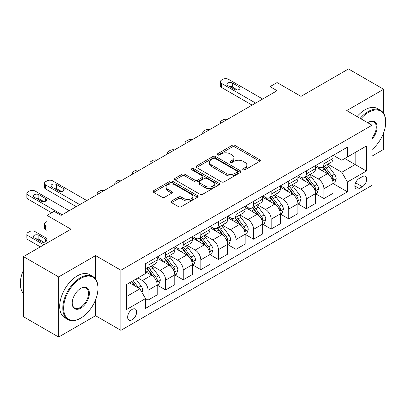 <?xml version="1.0" encoding="UTF-8"?>
<svg xmlns="http://www.w3.org/2000/svg" width="406" height="406" viewBox="0 0 406 406"><rect width="100%" height="100%" fill="white"/><g stroke="black" fill="none" stroke-linecap="round" stroke-linejoin="round"><path stroke-width="0.61" d="M243.138 169.799A1.365 0.792 0 0 0 245.072 169.799L259.749 161.329A1.954 1.127 0 0 0 260.317 160.527A1.954 1.127 0 0 0 259.749 159.731L234.886 145.378A1.954 1.127 0 0 0 232.125 145.378L217.454 153.854A1.365 0.792 0 0 0 217.053 154.412A1.365 0.792 0 0 0 217.454 154.97A1.365 0.792 0 0 0 219.387 154.97L221.285 153.874A6.252 3.608 0 0 1 230.121 153.874L232.196 155.067A6.252 3.608 0 0 1 234.023 157.619A6.252 3.608 0 0 1 232.196 160.172L230.293 161.268A1.365 0.792 0 0 0 229.892 161.827A1.365 0.792 0 0 0 230.293 162.385A1.365 0.792 0 0 0 232.227 162.385L234.13 161.289A6.252 3.608 0 0 1 242.966 161.289L245.036 162.481A6.252 3.608 0 0 1 246.868 165.034A6.252 3.608 0 0 1 245.036 167.587L243.138 168.683A1.365 0.792 0 0 0 242.737 169.241A1.365 0.792 0 0 0 243.138 169.799L243.138 168.683M132.158 319.771A6.369 3.674 120 0 0 136.315 314.163A6.369 3.674 120 0 0 135.34 309.057A6.369 3.674 120 0 0 132.158 309.377A6.369 3.674 120 0 0 127.997 314.985A6.369 3.674 120 0 0 128.971 320.09A6.369 3.674 120 0 0 132.158 319.771M171.494 201.036A1.954 1.127 0 0 0 170.926 201.833A1.954 1.127 0 0 0 171.494 202.63L178.473 206.659A1.954 1.127 0 0 0 181.233 206.659L197.529 197.25A1.954 1.127 0 0 0 198.103 196.448A1.954 1.127 0 0 0 197.529 195.651L172.672 181.299A1.954 1.127 0 0 0 169.906 181.299L153.61 190.708A1.954 1.127 0 0 0 153.042 191.505A1.954 1.127 0 0 0 153.61 192.302L162.035 197.169A1.954 1.127 0 0 0 164.8 197.169L171.774 193.139A1.954 1.127 0 0 0 172.342 192.342A1.954 1.127 0 0 0 171.774 191.546L167.597 189.135A5.222 3.015 0 0 1 166.064 187.004A5.222 3.015 0 0 1 169.292 184.217A5.222 3.015 0 0 1 174.981 184.867L191.348 194.317A5.222 3.015 0 0 1 192.88 196.448A5.222 3.015 0 0 1 189.653 199.239A5.222 3.015 0 0 1 183.959 198.585L181.233 197.006A1.954 1.127 0 0 0 178.473 197.006L171.494 201.036L171.494 202.63M383.66 113.411L383.66 89.274L348.485 68.964L300.998 96.379L277.08 82.57L270.046 86.635L277.08 90.695L61.103 215.388L54.069 211.328L47.035 215.388L47.035 243.006M95.572 279.003L95.572 255.597L58.642 276.922L23.467 256.612L70.954 229.197L47.035 215.388M95.572 255.597L120.902 270.218L372.053 125.221L372.053 185.334L120.902 330.332L120.902 270.218M383.66 89.274L346.724 110.599L372.053 125.221M221.422 181.858A1.954 1.127 0 0 0 224.183 181.858L240.479 172.448A1.954 1.127 0 0 0 241.052 171.652A1.954 1.127 0 0 0 240.479 170.855L215.622 156.503A1.954 1.127 0 0 0 212.861 156.503L196.565 165.912A1.954 1.127 0 0 0 195.991 166.709A1.954 1.127 0 0 0 196.565 167.505L221.422 181.858M192.342 170.094A1.365 0.792 0 0 1 193.733 170.287L193.733 168.663L219.007 183.253A1.954 1.127 0 0 1 219.575 184.05A1.954 1.127 0 0 1 219.007 184.847L202.711 194.256A1.954 1.127 0 0 1 199.945 194.256L175.087 179.904L175.087 178.31A1.954 1.127 0 0 0 174.514 179.107A1.954 1.127 0 0 0 175.087 179.904M175.087 178.31L182.061 174.286A1.954 1.127 0 0 1 184.821 174.286L194.905 180.107A1.954 1.127 0 0 0 197.666 180.107L202.295 177.432A1.954 1.127 0 0 0 202.868 176.635A1.954 1.127 0 0 0 202.295 175.839L191.799 169.779A1.365 0.792 0 0 1 191.399 169.221A1.365 0.792 0 0 1 192.241 168.49A1.365 0.792 0 0 1 193.733 168.663M58.642 276.922L58.642 337.036L23.467 316.726L23.467 256.612M372.053 156.087L383.66 149.388L383.66 132.762M362.345 176.64L359.249 178.427A6.166 3.563 120 0 0 355.22 183.862A6.166 3.563 120 0 0 356.163 188.805A6.166 3.563 120 0 0 359.249 188.501L362.345 186.714A6.166 3.563 120 0 0 366.374 181.279A6.166 3.563 120 0 0 365.425 176.336A6.166 3.563 120 0 0 362.345 176.64M333.29 155.315L341.801 160.233L347.429 156.98L347.429 147.15L145.526 263.722L145.526 273.553L126.53 284.515L126.53 309.539L145.526 298.572L145.526 308.398L347.429 191.83L347.429 182L341.801 172.256L327.809 164.176M347.429 156.98L366.425 146.013L366.425 171.033L347.429 182M58.642 337.036L95.572 315.711L120.902 330.332M270.046 86.635L270.046 94.755M344.755 158.523L355.169 164.537L355.169 152.514L366.425 146.013M341.801 172.256L355.169 164.537L366.425 171.033M126.53 296.537L139.897 288.823L129.484 282.809M145.526 298.654L148.058 300.115L148.058 290.285A7.958 4.593 -120 0 0 142.43 280.536L137.923 277.937M148.058 300.115L157.203 294.832L157.203 285.007A7.958 4.593 -120 0 0 151.575 275.258L145.526 271.761M157.411 285.21L165.643 289.96L165.643 280.13A7.958 4.593 -120 0 0 160.015 270.381L151.935 265.717M165.643 289.96L174.788 284.682L174.788 274.852A7.958 4.593 -120 0 0 169.16 265.103L157.203 258.196M175.001 275.055L183.233 279.805L183.233 269.975A7.958 4.593 -120 0 0 177.605 260.231L169.52 255.562M183.233 279.805L192.378 274.527L192.378 264.697A7.958 4.593 -120 0 0 186.75 254.948L174.788 248.046M192.586 264.9L200.818 269.65L200.818 259.825A7.958 4.593 -120 0 0 195.19 250.076L187.11 245.407M200.818 269.65L209.963 264.372L209.963 254.542A7.958 4.593 -120 0 0 204.335 244.793L192.378 237.891M210.176 254.745L218.408 259.5L218.408 249.67A7.958 4.593 -120 0 0 212.78 239.921L204.7 235.257M218.408 259.5L227.553 254.217L227.553 244.387A7.958 4.593 -120 0 0 221.925 234.643L209.963 227.736M227.761 244.59L235.993 249.345L235.993 239.515A7.958 4.593 -120 0 0 230.364 229.766L222.285 225.102M235.993 249.345L245.138 244.062L245.138 234.237A7.958 4.593 -120 0 0 239.51 224.488L227.553 217.58M245.351 234.44L253.583 239.19L253.583 229.36A7.958 4.593 -120 0 0 247.954 219.61L239.875 214.947M253.583 239.19L262.728 233.912L262.728 224.082A7.958 4.593 -120 0 0 257.099 214.332L245.138 207.425M262.941 224.285L271.167 229.035L271.167 219.204A7.958 4.593 -120 0 0 265.539 209.46L257.46 204.791M271.167 229.035L280.318 223.757L280.318 213.926A7.958 4.593 -120 0 0 274.689 204.177L262.728 197.275M280.526 214.129L288.757 218.88L288.757 209.054A7.958 4.593 -120 0 0 283.129 199.305L275.05 194.636M288.757 218.88L297.902 213.602L297.902 203.771A7.958 4.593 -120 0 0 292.274 194.022L280.318 187.12M298.116 203.974L306.342 208.73L306.342 198.899A7.958 4.593 -120 0 0 300.719 189.15L292.635 184.486M306.342 208.73L315.492 203.447L315.492 193.616A7.958 4.593 -120 0 0 309.864 183.867L297.902 176.965M315.701 193.819L323.932 198.575L323.932 188.744A7.958 4.593 -120 0 0 318.304 178.995L310.225 174.331M323.932 198.575L333.077 193.292L333.077 183.461A7.958 4.593 -120 0 0 327.449 173.717L315.492 166.81M315.701 165.47L318.304 166.973A7.958 4.593 -120 0 0 322.283 167.368A7.958 4.593 -120 0 0 323.932 163.725L323.932 160.72M298.116 175.625L300.719 177.128A7.958 4.593 -120 0 0 304.698 177.523A7.958 4.593 -120 0 0 306.342 173.88L306.342 170.87M280.526 185.781L283.129 187.283A7.958 4.593 -120 0 0 287.108 187.673A7.958 4.593 -120 0 0 288.757 184.03L288.757 181.025M262.941 195.931L265.539 197.438A7.958 4.593 -120 0 0 269.523 197.829A7.958 4.593 -120 0 0 271.167 194.185L271.167 191.18M245.351 206.086L247.954 207.588A7.958 4.593 -120 0 0 251.933 207.984A7.958 4.593 -120 0 0 253.583 204.34L253.583 201.335M227.761 216.241L230.364 217.743A7.958 4.593 -120 0 0 234.348 218.139A7.958 4.593 -120 0 0 235.993 214.495L235.993 211.49M210.176 226.396L212.78 227.898A7.958 4.593 -120 0 0 216.758 228.294A7.958 4.593 -120 0 0 218.408 224.65L218.408 221.64M192.586 236.551L195.19 238.053A7.958 4.593 -120 0 0 199.168 238.444A7.958 4.593 -120 0 0 200.818 234.8L200.818 231.796M175.001 246.701L177.605 248.208A7.958 4.593 -120 0 0 181.583 248.599A7.958 4.593 -120 0 0 183.233 244.955L183.233 241.951M157.411 256.856L160.015 258.358A7.958 4.593 -120 0 0 163.994 258.754A7.958 4.593 -120 0 0 165.643 255.11L165.643 252.106M333.29 183.669L347.429 191.83M322.283 167.368L331.428 162.085A7.958 4.593 -120 0 0 333.077 158.441L333.077 155.437M304.698 177.523L313.843 172.24A7.958 4.593 -120 0 0 315.492 168.597L315.492 165.592M287.108 187.673L296.253 182.395A7.958 4.593 -120 0 0 297.902 178.752L297.902 175.747M269.523 197.829L278.668 192.551A7.958 4.593 -120 0 0 280.318 188.907L280.318 185.902M251.933 207.984L261.078 202.706A7.958 4.593 -120 0 0 262.728 199.062L262.728 196.052M234.348 218.139L243.493 212.856A7.958 4.593 -120 0 0 245.138 209.212L245.138 206.207M216.758 228.294L225.903 223.011A7.958 4.593 -120 0 0 227.553 219.367L227.553 216.362M199.168 238.444L208.319 233.166A7.958 4.593 -120 0 0 209.963 229.522L209.963 226.518M181.583 248.599L190.729 243.321A7.958 4.593 -120 0 0 192.378 239.677L192.378 236.673M163.994 258.754L173.139 253.476A7.958 4.593 -120 0 0 174.788 249.832L174.788 246.823M145.526 269.229A7.958 4.593 -120 0 0 146.409 268.909L155.554 263.626A7.958 4.593 -120 0 0 157.203 259.987L157.203 256.978M146.409 268.909A7.958 4.593 -120 0 0 148.058 265.265L148.058 262.261M139.897 288.823L145.526 298.572M95.572 315.711L95.572 299.811M243.686 169.992L245.036 169.211A6.252 3.608 0 0 0 246.868 166.658L246.868 165.034M234.023 157.619L234.023 159.243A6.252 3.608 0 0 1 232.196 161.796L230.841 162.578M259.718 161.344L234.886 147.002A1.954 1.127 0 0 0 232.125 147.002L217.997 155.163M240.453 172.464L215.622 158.127A1.954 1.127 0 0 0 212.861 158.127L196.59 167.521M237.028 172.21A1.365 0.792 0 0 0 237.429 171.652A1.365 0.792 0 0 0 237.028 171.093L215.205 158.497A1.365 0.792 0 0 0 213.272 158.497L211.272 159.654A6.252 3.608 0 0 0 209.44 162.202A6.252 3.608 0 0 0 211.272 164.755L226.188 173.367A6.252 3.608 0 0 0 235.023 173.367L237.028 172.21L237.028 173.834A1.365 0.792 0 0 0 237.429 173.276L237.429 171.652M209.44 162.202L209.44 163.831A6.252 3.608 0 0 0 211.272 166.379L211.272 164.755M237.028 173.834L235.023 174.991A6.252 3.608 0 0 1 226.188 174.991L211.272 166.379M175.113 179.919L182.061 175.91L182.061 174.286M202.868 176.635L202.868 178.259A1.954 1.127 0 0 1 202.295 179.056L197.666 181.731A1.954 1.127 0 0 1 194.905 181.731L184.821 175.91A1.954 1.127 0 0 0 182.061 175.91M193.733 170.287L218.981 184.862M205.365 186.146A5.222 3.015 0 0 0 211.059 186.801A5.222 3.015 0 0 0 214.287 184.009A5.222 3.015 0 0 0 212.754 181.878L206.989 178.549A1.954 1.127 0 0 0 204.228 178.549L199.6 181.223A1.954 1.127 0 0 0 199.031 182.02A1.954 1.127 0 0 0 199.6 182.817L205.365 186.146L205.365 187.77A5.222 3.015 0 0 0 211.059 188.425A5.222 3.015 0 0 0 214.287 185.638L214.287 184.009M199.031 182.02L199.031 183.644A1.954 1.127 0 0 0 199.6 184.441L199.6 182.817M205.365 187.77L199.6 184.441M192.88 196.448L192.88 198.077A5.222 3.015 0 0 1 189.653 200.863A5.222 3.015 0 0 1 183.959 200.209L181.233 198.635A1.954 1.127 0 0 0 178.473 198.635L171.52 202.645M166.064 187.004L166.064 188.628A5.222 3.015 0 0 0 167.597 190.759L167.597 189.135M171.748 193.154L167.597 190.759M197.504 197.265L172.672 182.923A1.954 1.127 0 0 0 169.906 182.923L153.635 192.317M333.077 183.791L334.767 182.812L336.173 178.752A5.273 3.045 -120 0 0 334.488 174.26L328.743 166.587A15.22 8.79 -120 0 0 327.079 164.597M321.364 170.2A15.22 8.79 -120 0 0 318.248 166.942M332.595 180.558L333.209 179.899L333.326 178.975A5.273 3.045 -120 0 0 331.819 175.803L326.069 168.13A15.22 8.79 -120 0 0 324.409 166.14M322.988 166.957A12.637 7.293 60 0 1 325.064 169.317L329.931 175.813M322.719 167.115A15.22 8.79 60 0 1 324.379 169.104L328.2 174.21M227.274 119.45A3.979 2.299 -0 0 0 222.909 119.937L221.503 120.749A3.979 2.299 -0 0 0 220.336 122.379A3.979 2.299 -0 0 0 220.651 123.272M255.623 103.083L221.503 83.382A3.979 2.299 -0 0 1 220.336 81.758A3.979 2.299 -0 0 1 221.503 80.134L222.909 79.322A3.979 2.299 -0 0 1 228.537 79.322L262.657 99.023M220.336 81.758L220.336 85.823A3.979 2.299 180 0 0 221.503 87.447L252.106 105.113M227.832 85.58A3.182 1.837 180 0 1 226.903 84.275A3.182 1.837 180 0 1 228.867 82.58A3.182 1.837 180 0 1 232.339 82.976L239.088 86.879A3.182 1.837 180 0 1 240.022 88.178A3.182 1.837 180 0 1 238.058 89.873A3.182 1.837 180 0 1 234.587 89.477L227.832 85.58M229.491 86.534A3.182 1.837 180 0 1 232.339 87.041L237.434 89.985M315.492 193.941L317.177 192.967L318.583 188.907A5.273 3.045 -120 0 0 316.903 184.415L311.153 176.742A15.22 8.79 -120 0 0 309.494 174.753M303.774 180.355A15.22 8.79 -120 0 0 300.658 177.092M315.01 190.713L315.624 190.049L315.736 189.13A5.273 3.045 -120 0 0 314.229 185.958L308.479 178.285A15.22 8.79 -120 0 0 306.819 176.295M305.403 177.112A12.637 7.293 60 0 1 307.479 179.472L312.341 185.968M305.129 177.27A15.22 8.79 60 0 1 306.794 179.259L310.615 184.36M209.689 129.605A3.979 2.299 -0 0 0 205.319 130.093L203.913 130.905A3.979 2.299 -0 0 0 202.751 132.529A3.979 2.299 -0 0 0 203.066 133.427M297.902 204.096L299.592 203.122L300.998 199.062A5.273 3.045 -120 0 0 299.313 194.57L293.563 186.897A15.22 8.79 -120 0 0 291.904 184.908M286.189 190.51A15.22 8.79 -120 0 0 283.073 187.247M297.42 200.868L298.034 200.204L298.151 199.285A5.273 3.045 -120 0 0 296.644 196.113L290.894 188.44A15.22 8.79 -120 0 0 289.229 186.45M287.813 187.267A12.637 7.293 60 0 1 289.889 189.627L294.756 196.118M287.544 187.425A15.22 8.79 60 0 1 289.204 189.414L293.025 194.515M192.099 139.755A3.979 2.299 -0 0 0 187.734 140.248L186.329 141.06A3.979 2.299 -0 0 0 185.161 142.684A3.979 2.299 -0 0 0 185.476 143.582M280.318 214.251L282.003 213.277L283.408 209.212A5.273 3.045 -120 0 0 281.728 204.725L275.978 197.052A15.22 8.79 -120 0 0 274.319 195.063M268.599 200.665A15.22 8.79 -120 0 0 265.483 197.402M279.835 211.024L280.45 210.359L280.561 209.44A5.273 3.045 -120 0 0 279.054 206.268L273.304 198.595A15.22 8.79 -120 0 0 271.644 196.605M270.229 197.423A12.637 7.293 60 0 1 272.299 199.777L277.166 206.273M269.954 197.58A15.22 8.79 60 0 1 271.614 199.569L275.441 204.67M174.514 149.91A3.979 2.299 -0 0 0 170.144 150.403L168.739 151.215A3.979 2.299 -0 0 0 167.571 152.839A3.979 2.299 -0 0 0 167.891 153.737M262.728 224.406L264.418 223.432L265.823 219.367A5.273 3.045 -120 0 0 264.139 214.881L258.389 207.202A15.22 8.79 -120 0 0 256.729 205.213M251.015 210.815A15.22 8.79 -120 0 0 247.893 207.557M262.246 221.174L262.86 220.514L262.976 219.595A5.273 3.045 -120 0 0 261.464 216.423L255.719 208.745A15.22 8.79 -120 0 0 254.054 206.761M252.639 207.578A12.637 7.293 60 0 1 254.714 209.932L259.581 216.428M252.37 207.735A15.22 8.79 60 0 1 254.029 209.724L257.851 214.825M156.924 160.065A3.979 2.299 -0 0 0 152.56 160.558L151.154 161.37A3.979 2.299 -0 0 0 149.987 162.994A3.979 2.299 -0 0 0 150.301 163.887M372.053 149.494A24.274 14.017 120 0 0 385.7 122.216A24.274 14.017 120 0 0 368.536 112.305A24.274 14.017 120 0 0 360.898 118.78M360.163 118.354A24.873 14.362 -60 0 1 368.11 111.574A24.873 14.362 -60 0 1 380.549 110.341A24.873 14.362 -60 0 1 385.7 121.729L385.7 122.216M367.729 122.724A12.139 7.009 -60 0 1 368.536 122.216L368.536 122.216A12.139 7.009 -60 0 1 376.925 125.2A12.139 7.009 -60 0 1 372.053 139.131M357.067 116.568A24.873 14.362 -60 0 1 365.019 109.787A24.873 14.362 -60 0 1 377.453 108.554L380.549 110.341M372.053 137.857A11.541 6.663 120 0 0 373.88 121.886A11.541 6.663 120 0 0 368.323 122.338M80.378 318.309L80.799 318.065A24.274 14.017 120 0 0 97.968 288.336A24.274 14.017 120 0 0 80.799 278.425A24.274 14.017 120 0 0 63.635 308.154A24.274 14.017 120 0 0 80.799 318.065L80.378 318.309A24.873 14.362 -60 0 1 67.944 319.542A24.873 14.362 -60 0 1 64.133 299.613A24.873 14.362 -60 0 1 80.378 277.694A24.873 14.362 -60 0 1 92.817 276.461A24.873 14.362 -60 0 1 97.968 287.849L97.968 288.336M80.799 308.154A12.139 7.009 -60 0 1 72.217 303.201A12.139 7.009 -60 0 1 80.799 288.336L80.799 288.336A12.139 7.009 -60 0 1 89.386 293.289A12.139 7.009 -60 0 1 80.799 308.154M72.222 302.952A11.541 6.663 120 0 0 74.608 307.997A11.541 6.663 120 0 0 80.378 307.423A11.541 6.663 120 0 0 87.919 297.253A11.541 6.663 120 0 0 86.148 288.006A11.541 6.663 120 0 0 80.586 288.463M67.944 319.542L64.848 317.756A24.873 14.362 -60 0 1 61.037 297.826A24.873 14.362 -60 0 1 77.282 275.907A24.873 14.362 -60 0 1 89.721 274.674L92.817 276.461M23.467 293.421A24.873 14.362 -60 0 1 23.467 270.173M245.138 234.561L246.828 233.582L248.233 229.522A5.273 3.045 -120 0 0 246.554 225.031L240.804 217.357A15.22 8.79 -120 0 0 239.144 215.368M233.425 220.971A15.22 8.79 -120 0 0 230.309 217.712M244.661 231.329L245.275 230.669L245.386 229.745A5.273 3.045 -120 0 0 243.879 226.573L238.129 218.9A15.22 8.79 -120 0 0 236.47 216.911M235.054 217.728A12.637 7.293 60 0 1 237.124 220.088L241.991 226.584M234.78 217.885A15.22 8.79 60 0 1 236.439 219.874L240.266 224.98M139.339 170.221A3.979 2.299 -0 0 0 134.97 170.708L133.564 171.525A3.979 2.299 -0 0 0 132.397 173.149A3.979 2.299 -0 0 0 132.716 174.042M227.553 244.711L229.243 243.737L230.649 239.677A5.273 3.045 -120 0 0 228.964 235.186L223.214 227.512A15.22 8.79 -120 0 0 221.554 225.523M215.835 231.126A15.22 8.79 -120 0 0 212.719 227.862M227.071 241.484L227.685 240.819L227.802 239.9A5.273 3.045 -120 0 0 226.289 236.728L220.544 229.055A15.22 8.79 -120 0 0 218.88 227.066M217.464 227.883A12.637 7.293 60 0 1 219.539 230.243L224.406 236.739M217.195 228.04A15.22 8.79 60 0 1 218.854 230.029L222.676 235.13M121.749 180.376A3.979 2.299 -0 0 0 117.385 180.863L115.979 181.675A3.979 2.299 -0 0 0 114.812 183.299A3.979 2.299 -0 0 0 115.126 184.197M209.963 254.866L211.653 253.892L213.059 249.832A5.273 3.045 -120 0 0 211.379 245.341L205.629 237.667A15.22 8.79 -120 0 0 203.969 235.678M198.25 241.281A15.22 8.79 -120 0 0 195.134 238.017M209.486 251.639L210.1 250.974L210.212 250.055A5.273 3.045 -120 0 0 208.704 246.884L202.954 239.21A15.22 8.79 -120 0 0 201.295 237.221M199.879 238.038A12.637 7.293 60 0 1 201.949 240.398L206.816 246.889M199.605 238.195A15.22 8.79 60 0 1 201.264 240.185L205.086 245.285M104.164 190.526A3.979 2.299 -0 0 0 99.795 191.018L98.389 191.83A3.979 2.299 -0 0 0 97.222 193.454A3.979 2.299 -0 0 0 97.536 194.352M192.378 265.022L194.068 264.047L195.474 259.987A5.273 3.045 -120 0 0 193.789 255.496L188.039 247.822A15.22 8.79 -120 0 0 186.379 245.833M180.66 251.436A15.22 8.79 -120 0 0 177.544 248.173M191.896 261.794L192.51 261.129L192.627 260.21A5.273 3.045 -120 0 0 191.114 257.039L185.364 249.365A15.22 8.79 -120 0 0 183.705 247.376M182.289 248.193A12.637 7.293 60 0 1 184.365 250.553L189.226 257.044M182.02 248.35A15.22 8.79 60 0 1 183.679 250.34L187.501 255.44M174.788 275.177L176.478 274.202L177.884 270.137A5.273 3.045 -120 0 0 176.204 265.651L170.454 257.972A15.22 8.79 -120 0 0 168.789 255.983M163.075 261.586A15.22 8.79 -120 0 0 159.959 258.328M174.311 271.944L174.92 271.284L175.037 270.366A5.273 3.045 -120 0 0 173.529 267.194L167.779 259.52A15.22 8.79 -120 0 0 166.12 257.531M164.704 258.348A12.637 7.293 60 0 1 166.775 260.703L171.642 267.199M164.43 258.505A15.22 8.79 60 0 1 166.09 260.495L169.911 265.595M157.203 285.332L158.888 284.357L160.299 280.292A5.273 3.045 -120 0 0 158.614 275.801L152.864 268.127A15.22 8.79 -120 0 0 151.205 266.138M47.035 226.355L45.624 225.543L45.624 229.603A3.979 2.299 180 0 1 44.462 227.979L44.462 223.919A3.979 2.299 -0 0 0 45.624 225.543M47.035 230.415L45.624 229.603M156.721 282.099L157.335 281.439L157.452 280.516A5.273 3.045 -120 0 0 155.94 277.349L150.19 269.67A15.22 8.79 -120 0 0 148.53 267.681M147.114 268.503A12.637 7.293 60 0 1 149.19 270.858L154.052 277.354M146.84 268.655A15.22 8.79 60 0 1 148.505 270.645L152.326 275.75M47.035 221.483L45.624 222.295A3.979 2.299 -0 0 0 44.462 223.919M79.743 204.624L45.624 184.923A3.979 2.299 -0 0 1 44.462 183.299A3.979 2.299 -0 0 1 45.624 181.675L47.035 180.863A3.979 2.299 -0 0 1 52.663 180.863L86.782 200.564M44.462 183.299L44.462 187.364A3.979 2.299 180 0 0 45.624 188.988L76.226 206.654M51.958 187.12A3.182 1.837 180 0 1 51.024 185.821A3.182 1.837 180 0 1 52.988 184.121A3.182 1.837 180 0 1 56.459 184.517L63.214 188.42A3.182 1.837 180 0 1 64.148 189.719A3.182 1.837 180 0 1 62.179 191.414A3.182 1.837 180 0 1 58.713 191.018L51.958 187.12M53.612 188.074A3.182 1.837 180 0 1 56.459 188.582L61.56 191.525M142.009 292.477L142.709 290.447A5.273 3.045 -120 0 0 141.024 285.956L135.898 279.11M43.868 244.833L28.039 235.698A3.979 2.299 -0 0 1 26.872 234.074A3.979 2.299 -0 0 1 28.039 232.445L29.445 231.633A3.979 2.299 -0 0 1 35.073 231.633L47.035 238.54M40.351 246.863L28.039 239.758A3.979 2.299 180 0 1 26.872 238.134L26.872 234.074M43.97 242.296L38.874 239.352A3.182 1.837 -0 0 0 36.027 238.845M138.832 288.209A5.273 3.045 -120 0 0 138.355 287.499L133.224 280.653M131.904 281.414L135.589 286.337M131.534 281.627L134.66 285.799M34.368 237.891L41.123 241.788A3.182 1.837 -0 0 0 44.594 242.189A3.182 1.837 -0 0 0 46.558 240.489A3.182 1.837 -0 0 0 45.624 239.19L38.874 235.292A3.182 1.837 -0 0 0 35.403 234.891A3.182 1.837 -0 0 0 33.439 236.591A3.182 1.837 -0 0 0 34.368 237.891M62.159 214.779L28.039 195.078A3.979 2.299 -0 0 1 26.872 193.454A3.979 2.299 -0 0 1 28.039 191.83L29.445 191.018A3.979 2.299 -0 0 1 35.073 191.018L69.193 210.719M26.872 193.454L26.872 197.519A3.979 2.299 180 0 0 28.039 199.143L51.608 212.749M34.368 197.27A3.182 1.837 180 0 1 33.439 195.971A3.182 1.837 180 0 1 35.403 194.276A3.182 1.837 180 0 1 38.874 194.672L45.624 198.575A3.182 1.837 180 0 1 46.558 199.874A3.182 1.837 180 0 1 44.594 201.569A3.182 1.837 180 0 1 41.123 201.173L34.368 197.27M36.027 198.23A3.182 1.837 180 0 1 38.874 198.737L43.97 201.675M142.43 280.536L151.575 275.258M160.015 270.381L169.16 265.103M177.605 260.231L186.75 254.948M195.19 250.076L204.335 244.793M212.78 239.921L221.925 234.643M230.364 229.766L239.51 224.488M247.954 219.61L257.099 214.332M265.539 209.46L274.689 204.177M283.129 199.305L292.274 194.022M300.719 189.15L309.864 183.867M318.304 178.995L327.449 173.717M323.932 163.725L333.077 158.441M323.932 188.744L333.077 183.461M306.342 198.899L315.492 193.616M306.342 173.88L315.492 168.597M288.757 209.054L297.902 203.771M288.757 184.03L297.902 178.752M271.167 219.204L280.318 213.926M271.167 194.185L280.318 188.907M253.583 229.36L262.728 224.082M253.583 204.34L262.728 199.062M235.993 239.515L245.138 234.237M235.993 214.495L245.138 209.212M218.408 249.67L227.553 244.387M218.408 224.65L227.553 219.367M200.818 259.825L209.963 254.542M200.818 234.8L209.963 229.522M183.233 269.975L192.378 264.697M183.233 244.955L192.378 239.677M165.643 280.13L174.788 274.852M165.643 255.11L174.788 249.832M148.058 290.285L157.203 285.007M148.058 265.265L157.203 259.987M355.595 182.817L362.345 186.714M354.885 185.984L359.249 188.501M245.036 169.211L245.036 167.587M230.293 162.385L230.293 161.268M232.196 161.796L232.196 160.172M217.454 154.97L217.454 153.854M232.125 147.002L232.125 145.378M234.886 147.002L234.886 145.378M259.749 161.329L259.749 159.731M196.565 167.505L196.565 165.912M212.861 158.127L212.861 156.503M215.622 158.127L215.622 156.503M240.479 172.448L240.479 170.855M226.188 174.991L226.188 173.367M235.023 174.991L235.023 173.367M184.821 175.91L184.821 174.286M194.905 181.731L194.905 180.107M197.666 181.731L197.666 180.107M202.295 179.056L202.295 177.432M219.007 184.847L219.007 183.253M178.473 198.635L178.473 197.006M181.233 198.635L181.233 197.006M183.959 200.209L183.959 198.585M171.774 193.139L171.774 191.546M153.61 192.302L153.61 190.708M169.906 182.923L169.906 181.299M172.672 182.923L172.672 181.299M197.529 197.25L197.529 195.651M332.687 180.848L336.138 178.853M326.069 168.13L328.743 166.587M321.922 170.525L324.379 169.104M331.819 175.803L334.488 174.26M331.397 177.864L333.326 178.975M221.503 87.447L221.503 83.382M232.339 82.976L232.339 87.041M239.088 86.879L239.088 89.477M315.097 191.003L318.553 189.008M308.479 178.285L311.153 176.742M304.333 180.68L306.794 179.259M314.229 185.958L316.903 184.415M313.813 188.019L315.736 189.13M297.507 201.158L300.963 199.163M290.894 188.44L293.563 186.897M286.748 190.83L289.204 189.414M296.644 196.113L299.313 194.57M296.223 198.174L298.151 199.285M279.922 211.308L283.378 209.318M273.304 198.595L275.978 197.052M269.158 200.985L271.614 199.569M279.054 206.268L281.728 204.725M278.638 208.329L280.561 209.44M262.332 221.463L265.788 219.468M255.719 208.745L258.389 207.202M251.573 211.14L254.029 209.724M261.464 216.423L264.139 214.881M261.048 218.479L262.976 219.595M244.747 231.618L248.198 229.623M238.129 218.9L240.804 217.357M233.983 221.295L236.439 219.874M243.879 226.573L246.554 225.031M243.463 228.634L245.386 229.745M227.157 241.773L230.613 239.779M220.544 229.055L223.214 227.512M216.398 231.45L218.854 230.029M226.289 236.728L228.964 235.186M225.873 238.789L227.802 239.9M209.572 251.928L213.023 249.934M202.954 239.21L205.629 237.667M198.808 241.606L201.264 240.185M208.704 246.884L211.379 245.341M208.288 248.944L210.212 250.055M191.982 262.083L195.438 260.089M185.364 249.365L188.039 247.822M181.223 251.756L183.679 250.34M191.114 257.039L193.789 255.496M190.698 259.099L192.627 260.21M174.397 272.233L177.848 270.239M167.779 259.52L170.454 257.972M163.633 261.911L166.09 260.495M173.529 267.194L176.204 265.651M173.108 269.249L175.037 270.366M156.807 282.388L160.263 280.394M150.19 269.67L152.864 268.127M146.048 272.066L148.505 270.645M155.94 277.349L158.614 275.801M155.523 279.404L157.452 280.516M45.624 188.988L45.624 184.923M56.459 184.517L56.459 188.582M63.214 188.42L63.214 191.018M28.039 235.698L28.039 239.758M141.339 291.32L142.673 290.549M138.355 287.499L141.024 285.956M38.874 239.352L38.874 235.292M45.624 241.788L45.624 239.19M28.039 199.143L28.039 195.078M38.874 194.672L38.874 198.737M45.624 198.575L45.624 201.173M220.336 122.379L220.336 123.454M202.751 132.529L202.751 133.61M185.161 142.684L185.161 143.765M167.571 152.839L167.571 153.92M149.987 162.994L149.987 164.07M132.397 173.149L132.397 174.225M114.812 183.299L114.812 184.38M97.222 193.454L97.222 194.535"/></g></svg>
